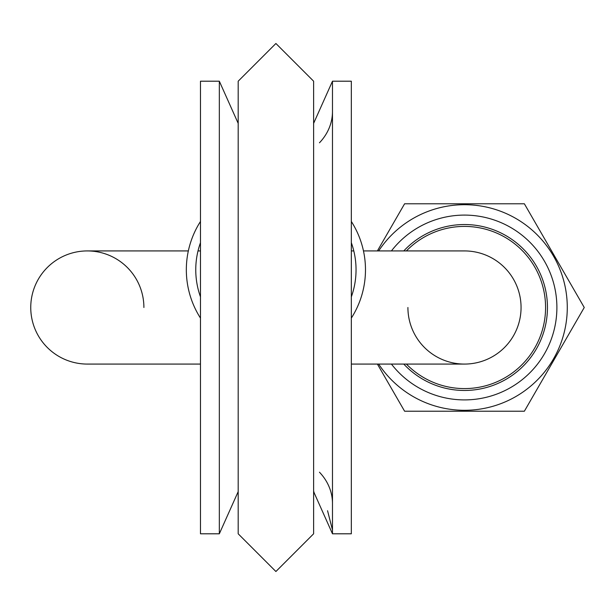 <?xml version="1.0" encoding="UTF-8"?>
<svg xmlns="http://www.w3.org/2000/svg" width="615" height="615" viewBox="0 0 615 615"><rect width="100%" height="100%" fill="white"/><g stroke="black" fill="none" stroke-linecap="round" stroke-linejoin="round"><path stroke-width="0.92" d="M219.332 533.797L219.332 81.203L200.475 81.203L200.475 533.797L219.332 533.797L238.189 491.631L238.189 533.797L275.904 571.512L313.619 533.797L313.619 81.203L313.619 123.369L332.477 81.203L332.477 533.797L351.334 533.797L351.334 81.203L332.477 81.203M351.334 296.868A80.15 80.15 0 0 0 351.334 242.702M200.475 242.702A80.15 80.15 0 0 0 200.475 296.868M200.475 221.477A89.575 89.575 0 0 0 200.475 318.093M351.334 318.093A89.575 89.575 0 0 0 351.334 221.477M351.334 364.072L464.486 364.072A56.572 56.572 0 0 0 521.059 307.5A56.572 56.572 0 0 0 464.486 250.928L363.473 250.928M87.322 364.072L200.475 364.072L87.322 364.072A56.572 56.572 0 0 1 30.75 307.5A56.572 56.572 0 0 1 87.322 250.928A56.572 56.572 0 0 1 143.895 307.5M406.392 364.072A81.088 81.088 0 0 0 545.574 307.5A81.088 81.088 0 0 0 406.392 250.928M407.914 307.5A56.572 56.572 0 0 0 464.486 364.072A56.572 56.572 0 0 0 521.059 307.5A56.572 56.572 0 0 0 464.486 250.928M30.75 307.5A56.572 56.572 0 0 1 87.322 250.928L188.336 250.928M378.663 250.928A102.79 102.79 0 0 1 567.276 307.5A102.79 102.79 0 0 1 378.663 364.072M377.387 364.072L404.601 411.22L524.364 411.22L584.25 307.5L524.364 203.78L404.601 203.78L377.387 250.928M391.424 250.928A92.404 92.404 0 0 1 556.89 307.5A92.404 92.404 0 0 1 391.424 364.072M403.786 364.072A82.979 82.979 0 0 0 547.458 307.5A82.979 82.979 0 0 0 403.786 250.928M319.454 142.795A56.572 48.992 180 0 0 332.477 111.523M319.454 472.205A56.572 48.992 180 0 1 332.477 503.477M332.477 533.797L313.619 491.631L313.619 533.797L275.904 571.512L238.189 533.797L238.189 81.203L275.904 43.488L313.619 81.203L275.904 43.488L238.189 81.203L238.189 123.369L219.332 81.203M313.619 491.631L314.019 491.985M327.557 510.727L332.3 529.323M353.802 250.928L351.334 250.928M200.475 250.928L198.007 250.928"/></g></svg>
